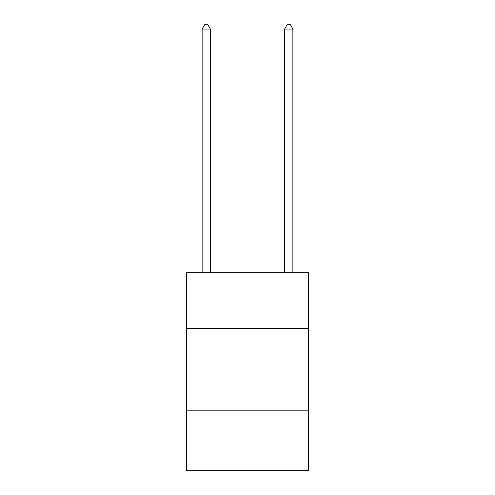<?xml version="1.0" encoding="UTF-8"?>
<svg xmlns="http://www.w3.org/2000/svg" width="495" height="495" viewBox="0 0 495 495"><rect width="100%" height="100%" fill="white"/><g stroke="black" fill="none" stroke-linecap="round" stroke-linejoin="round"><path stroke-width="0.74" d="M308.552 328.352L308.552 272.25L186.448 272.25L186.448 328.352L308.552 328.352L308.552 470.25L186.448 470.25L186.448 328.352M308.552 410.85L186.448 410.85M210.375 272.25L210.375 29.038L202.127 29.038L202.127 272.25M202.127 29.038L204.602 24.75L207.9 24.75L210.375 29.038M292.873 272.25L292.873 29.038L284.625 29.038L284.625 272.25M284.625 29.038L287.1 24.75L290.398 24.75L292.873 29.038"/></g></svg>
